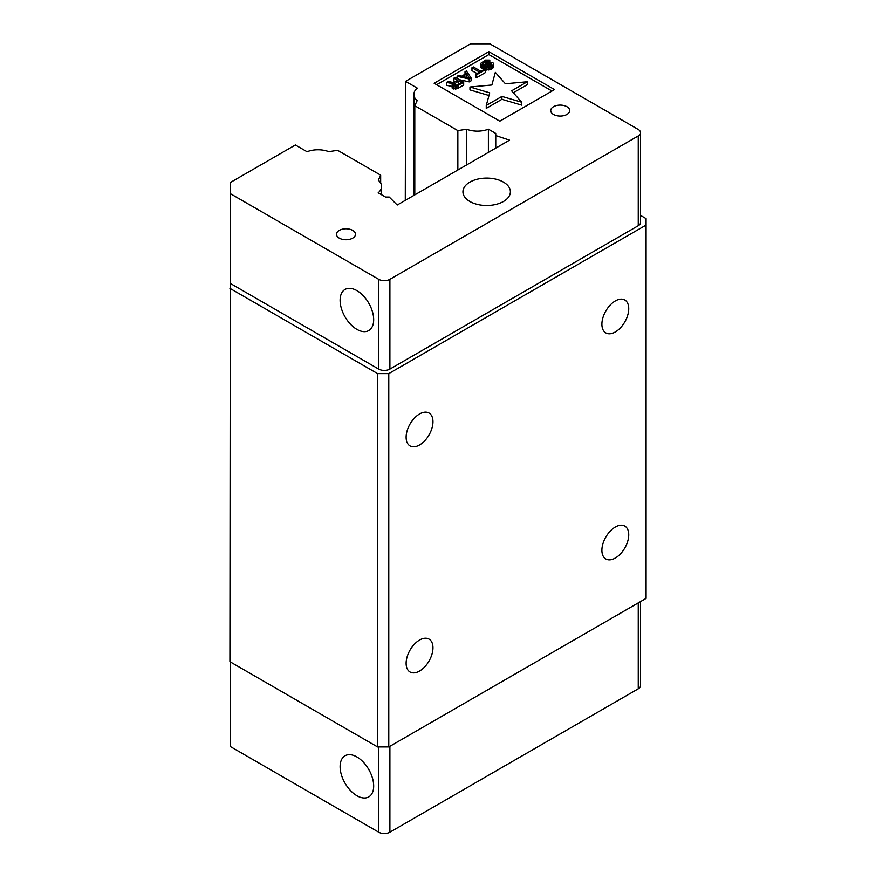 <?xml version="1.0" encoding="UTF-8"?>
<svg xmlns="http://www.w3.org/2000/svg" width="876" height="876" viewBox="0 0 876 876"><rect width="100%" height="100%" fill="white"/><g stroke="black" fill="none" stroke-linecap="round" stroke-linejoin="round"><path stroke-width="1.31" d="M469.886 201.491A23.729 13.698 180 0 1 462.933 191.8A23.729 13.698 180 0 1 477.584 179.142A23.729 13.698 180 0 1 503.448 182.109A23.729 13.698 180 0 1 510.39 191.8A23.729 13.698 180 0 1 495.75 204.458A23.729 13.698 180 0 1 469.886 201.491M495.269 204.568L493.046 204.995M553.512 114.46A9.494 5.486 180 0 1 550.73 110.584A9.494 5.486 180 0 1 556.588 105.514A9.494 5.486 180 0 1 566.936 106.708A9.494 5.486 180 0 1 569.707 110.584A9.494 5.486 180 0 1 563.848 115.643A9.494 5.486 180 0 1 553.512 114.46M339.275 238.141A9.494 5.486 180 0 1 336.493 234.264A9.494 5.486 180 0 1 342.352 229.205A9.494 5.486 180 0 1 352.7 230.388A9.494 5.486 180 0 1 355.481 234.264A9.494 5.486 180 0 1 349.623 239.334A9.494 5.486 180 0 1 339.275 238.141M356.893 329.376A23.729 13.698 60 0 1 341.388 308.462A23.729 13.698 60 0 1 345.024 289.441A23.729 13.698 60 0 1 356.893 290.624A23.729 13.698 60 0 1 372.399 311.538A23.729 13.698 60 0 1 368.763 330.548A23.729 13.698 60 0 1 356.893 329.376M356.893 795.704A23.729 13.698 60 0 1 341.388 774.8A23.729 13.698 60 0 1 345.024 755.78A23.729 13.698 60 0 1 356.893 756.952A23.729 13.698 60 0 1 372.399 777.866A23.729 13.698 60 0 1 368.763 796.886A23.729 13.698 60 0 1 356.893 795.704M615.313 527.024A18.987 10.961 -60 0 1 624.807 526.082A18.987 10.961 -60 0 1 627.72 541.291A18.987 10.961 -60 0 1 615.313 558.023A18.987 10.961 -60 0 1 605.82 558.965A18.987 10.961 -60 0 1 602.918 543.744A18.987 10.961 -60 0 1 615.313 527.024M615.313 300.961A18.987 10.961 -60 0 1 624.807 300.019A18.987 10.961 -60 0 1 627.72 315.229A18.987 10.961 -60 0 1 615.313 331.96A18.987 10.961 -60 0 1 605.82 332.902A18.987 10.961 -60 0 1 602.918 317.692A18.987 10.961 -60 0 1 615.313 300.961M419.538 640.049A18.987 10.961 -60 0 1 429.032 639.108A18.987 10.961 -60 0 1 431.945 654.317A18.987 10.961 -60 0 1 419.538 671.049A18.987 10.961 -60 0 1 410.045 671.991A18.987 10.961 -60 0 1 407.143 656.781A18.987 10.961 -60 0 1 419.538 640.049M419.538 413.987A18.987 10.961 -60 0 1 429.032 413.045A18.987 10.961 -60 0 1 431.945 428.255A18.987 10.961 -60 0 1 419.538 444.986A18.987 10.961 -60 0 1 410.045 445.928A18.987 10.961 -60 0 1 407.143 430.718A18.987 10.961 -60 0 1 419.538 413.987M467.083 77.515L466.152 77.307M458.882 83.954L456.21 85.311M469.448 78.052L462.55 76.475L466.711 74.066L469.448 78.052M466.711 76.978L466.711 74.066M458.717 83.866L458.717 80.953L461.4 82.497L456.122 85.344L453.702 84.468L458.717 80.953M454.315 83.494L454.315 85.103M453.801 84.633L453.801 83.997M230.311 271.987L229.917 661.687L377.589 746.943L388.78 746.943L646.083 598.385L646.083 218.606L640.564 215.419M377.589 746.943L377.589 373.614L388.78 373.614L388.78 746.943M230.311 661.917L230.311 746.527L378.706 832.2A7.906 4.566 0 0 0 389.897 832.2L638.254 688.81A7.906 4.566 0 0 0 640.564 685.59L640.564 601.571M521.691 102.218L511.617 90.819L527.297 81.764L505.397 83.767L495.334 72.358L491.863 85.005L469.963 87.009L489.717 92.823L486.257 105.459L501.926 96.415L521.691 102.218L521.691 105.131L501.926 99.317L486.257 108.372L486.257 105.459M488.83 66.248L486.038 67.036L489.673 67.003L492.914 65.131L493.703 63.444L492.498 62.481L489.914 62.327L483.979 64.517L482.369 63.587L485.315 61.276L489.804 60.126L485.578 60.094L480.836 63.236L480.88 64.868L482.95 65.525L491.294 63.39L491.611 64.649L488.83 66.248M479.468 72.073L475.756 74.208L476.654 74.723L485.446 69.642L484.559 69.127L480.858 71.263L473.358 66.937L471.967 67.737L479.468 72.073M458.531 75.5L457.141 76.3L469.24 79.004L471.091 77.931L466.404 70.956L465.014 71.755L466.229 73.529L461.597 76.201L458.531 75.5M455.29 77.373L453.899 78.172L457.644 80.34L453.713 82.607L448.107 81.512L446.486 82.453L452.684 83.614L452.125 85.169L453.144 86.023L458.126 85.421L463.678 82.213L455.29 77.373M229.917 288.357L377.589 373.614M388.78 373.614L646.083 225.066M501.926 96.415L501.926 99.317M488.983 95.506L469.963 89.91L469.963 87.009M527.297 81.764L527.297 84.676L513.325 92.746M491.644 63.598L491.644 64.583M491.294 63.39L491.294 64.955M490.527 63.214L490.527 65.481M489.476 63.411L489.476 66.028M488.6 63.707L488.6 66.269M487.209 64.506L487.209 66.357M486.038 67.912L482.95 68.427L480.88 67.77L480.628 64.189M485.873 65.076L485.873 67.978M484.592 65.404L484.592 68.306M482.95 65.525L482.95 68.427M481.767 65.382L481.767 68.284M480.88 64.868L480.88 67.77M489.804 60.126L489.804 62.349M488.414 60.926L488.414 62.743M487.647 60.751L487.647 63.039M486.421 60.838L486.421 63.729M486.311 63.795L485.14 64.276M485.315 61.276L485.315 64.178M483.464 62.338L483.464 64.495M482.709 62.984L482.709 64.32M493.703 63.444L493.484 67.299L491.009 69.346L486.038 69.949L486.038 67.036M493.484 64.386L493.484 67.299M492.914 65.131L492.914 68.032M492.17 65.766L492.17 68.667M491.009 66.434L491.009 69.346M489.673 67.003L489.673 69.905M488.217 67.222L488.217 70.135M486.804 67.211L486.804 70.124M485.446 69.642L485.446 72.555L476.654 77.636L475.756 77.121L475.756 74.208M476.949 73.518L471.967 70.649L471.967 67.737M476.654 74.723L476.654 77.636M457.141 78.435L457.141 76.3M465.014 71.755L465.014 74.23M471.091 77.931L471.091 80.844L469.24 81.906L459.309 79.694M469.24 79.004L469.24 81.906M455.137 81.786L453.899 81.074L453.899 78.172M463.678 82.213L463.678 85.114L456.79 88.892L452.432 88.52L452.115 84.359M458.126 85.421L458.126 88.334M456.79 85.99L456.79 88.892M455.323 86.209L455.323 89.122M453.91 86.198L453.91 89.111M453.144 86.023L453.144 88.936M452.432 85.618L452.432 88.52M452.125 85.169L452.125 88.082M452.115 86.417L446.486 85.355L446.486 82.453M495.75 148.121L495.75 135.561L509.547 140.16L397.222 205.017L389.251 197.045L385.56 197.045L378.191 192.797A19.381 11.191 0 0 0 381.586 186.468A19.381 11.191 0 0 0 378.312 180.248L380.666 175.167L380.666 183.062M230.311 193.64L378.706 279.324A7.906 4.566 180 0 0 389.897 279.324L389.897 369.092A7.906 4.566 180 0 1 378.706 369.092L230.311 283.419L230.311 182.526L295.365 144.978L307.06 151.734A19.381 11.191 0 0 1 328.807 151.668L337.599 150.3L380.666 175.167M640.564 222.482A7.906 4.566 180 0 1 638.254 225.712L638.254 135.933A7.906 4.566 180 0 0 640.564 132.703L640.564 222.482M405.281 200.363L405.555 81.358L470.609 43.8L489.859 43.8L638.254 129.473A7.906 4.566 180 0 1 640.564 132.703M389.897 369.092L638.254 225.712M414.786 194.866L414.786 105.733L417.14 100.663A19.381 11.191 0 0 1 413.866 94.433A19.381 11.191 0 0 1 417.261 88.115L405.555 81.358M488.392 152.38L488.392 129.177L495.75 133.426L495.75 135.561M457.852 169.999L457.852 130.601L466.645 129.243L466.645 164.929M552 91.038L488.852 54.586L436.642 84.72M389.897 279.324L638.254 135.933M414.786 105.733L457.852 130.601M466.645 129.243A19.381 11.191 0 0 0 488.392 129.177M554.519 89.582L499.791 121.184L434.135 83.264L488.852 51.673L554.519 89.582M488.852 54.586L488.852 51.673M378.706 832.2L378.706 746.943M389.897 746.297L389.897 832.2M638.254 688.81L638.254 602.907M378.706 369.092L378.706 279.324M381.586 194.757L381.586 186.468M413.866 195.403L413.866 94.433"/></g></svg>
